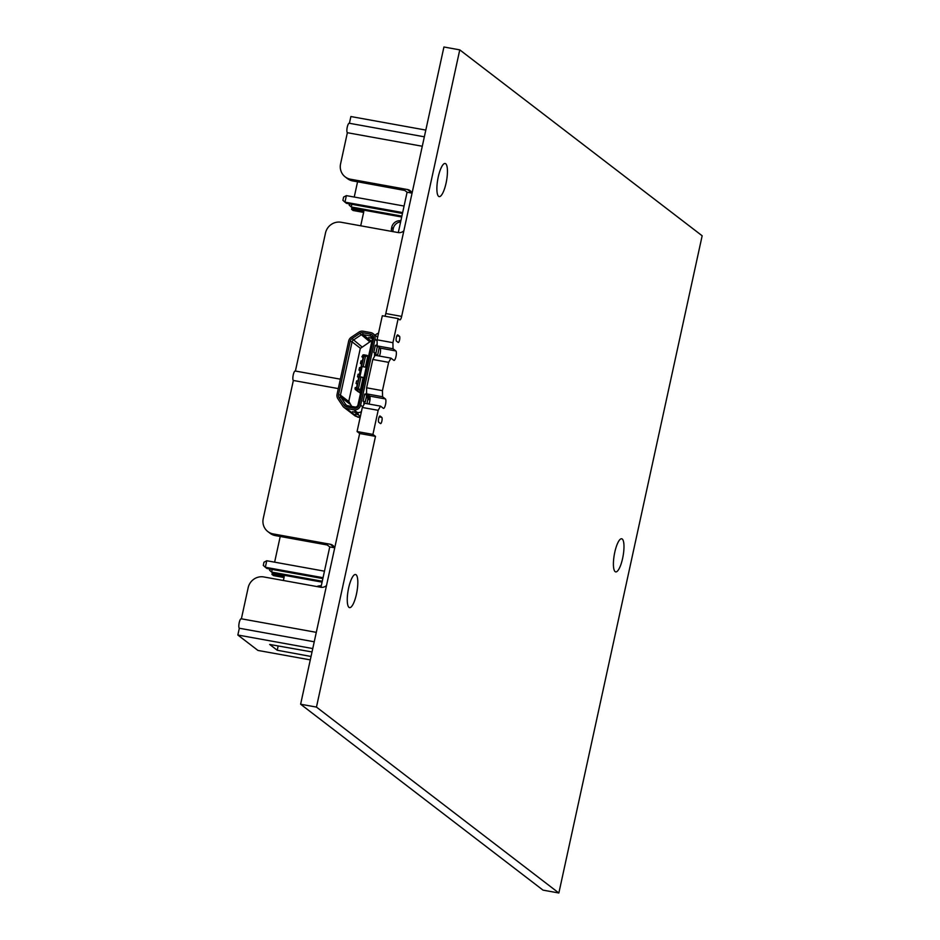 <?xml version="1.0" encoding="UTF-8"?>
<svg xmlns="http://www.w3.org/2000/svg" width="940" height="940" viewBox="0 0 940 940"><rect width="100%" height="100%" fill="white"/><g stroke="black" fill="none" stroke-linecap="round" stroke-linejoin="round"><path stroke-width="1.41" d="M377.187 345.779L377.069 339.81L392.92 342.677L393.038 348.764L395.881 350.949A4.841 1.281 -79.8 0 1 396.057 356.19A4.841 1.281 -79.8 0 1 393.989 360.408A4.841 1.281 -79.8 0 1 393.837 360.337L390.981 358.152L388.631 362.335L372.792 359.48L374.649 356.166L374.613 353.135M392.92 342.677L398.161 318.601L399.735 319.812A4.312 1.14 -79.8 0 0 399.876 319.87A4.312 1.14 -79.8 0 0 401.65 316.404L459.766 49.867L702.157 235.775L558.854 893L316.463 707.091L375.495 436.372L372.921 434.397L378.162 410.322L362.323 407.466L364.685 403.272L380.524 406.139L378.162 410.322M380.524 406.139L383.367 408.324A4.841 1.281 -79.8 0 0 383.532 408.395A4.841 1.281 -79.8 0 0 385.588 404.177A4.841 1.281 -79.8 0 0 385.412 398.936L382.568 396.751L382.451 390.664L388.631 362.335M348.987 607.369A16.826 4.441 100.2 0 0 349.551 607.628A16.826 4.441 100.2 0 0 356.695 592.976A16.826 4.441 100.2 0 0 356.096 574.775A16.826 4.441 100.2 0 0 355.531 574.516A16.826 4.441 100.2 0 0 348.387 589.168A16.826 4.441 100.2 0 0 348.987 607.369M438.604 196.343A16.826 4.441 100.2 0 0 439.168 196.601A16.826 4.441 100.2 0 0 446.312 181.949A16.826 4.441 100.2 0 0 445.713 163.748A16.826 4.441 100.2 0 0 445.149 163.489A16.826 4.441 100.2 0 0 438.005 178.142A16.826 4.441 100.2 0 0 438.604 196.343M615.136 571.626A16.826 4.441 100.2 0 0 615.7 571.884A16.826 4.441 100.2 0 0 622.856 557.232A16.826 4.441 100.2 0 0 622.245 539.031A16.826 4.441 100.2 0 0 621.692 538.773A16.826 4.441 100.2 0 0 614.537 553.425A16.826 4.441 100.2 0 0 615.136 571.626M378.75 422.224A3.184 0.834 -79.8 0 1 378.632 418.782A3.184 0.834 -79.8 0 1 379.983 416.021A3.184 0.834 -79.8 0 1 380.089 416.068L381.816 417.395A3.184 0.834 -79.8 0 1 381.934 420.838A3.184 0.834 -79.8 0 1 380.582 423.599A3.184 0.834 -79.8 0 1 380.477 423.552L378.75 422.224M396.433 341.114A3.184 0.834 -79.8 0 1 396.316 337.671A3.184 0.834 -79.8 0 1 397.667 334.899A3.184 0.834 -79.8 0 1 397.773 334.946L399.512 336.273A3.184 0.834 -79.8 0 1 399.618 339.716A3.184 0.834 -79.8 0 1 398.266 342.489A3.184 0.834 -79.8 0 1 398.161 342.442L396.433 341.114M377.516 345.955L393.038 348.764M366.553 394.553L366.612 387.797L372.792 359.48M366.706 392.615L365.554 394.73M363.146 401.262L364.708 394.083L366.835 394.624L365.261 401.803L363.146 401.262L365.261 401.803M363.98 401.909L363.839 404.776M375.001 339.234L360.631 405.152A5.828 5.57 127.5 0 1 353.863 409.805L346.331 408.442A5.828 5.57 127.5 0 1 342.818 406.139L337.848 398.666A5.828 5.57 127.5 0 1 337.061 394.318L348.67 341.044A5.828 5.57 127.5 0 1 351.231 337.296L358.963 332.126A5.828 5.57 127.5 0 1 363.169 331.221L370.701 332.584A5.828 5.57 127.5 0 1 375.001 339.234L377.093 340.832M377.152 343.711L376.188 345.955M375.965 353.088L377.469 345.849L375.342 345.309L373.779 352.5L375.965 353.088L373.779 352.5M374.637 356.154L375.142 355.285L390.981 358.152M366.612 387.797L382.451 390.664M375.084 355.39L375.647 353.945L378.115 355.825M377.469 345.849L375.894 353.029M379.231 347.459L377.575 355.414M357.976 404.893L372.357 338.976A2.655 2.538 -52.5 0 0 370.395 335.956L362.875 334.593A2.655 2.538 -52.5 0 0 360.96 335.004L353.228 340.174A2.655 2.538 -52.5 0 0 352.065 341.866L340.445 395.153A2.655 2.538 -52.5 0 0 340.809 397.127L345.779 404.599A2.655 2.538 -52.5 0 0 347.377 405.645L354.909 407.008A2.655 2.538 -52.5 0 0 357.976 404.893L359.115 404.882L373.497 338.964A4.242 4.054 -52.5 0 0 370.36 334.123L362.84 332.76A4.242 4.054 -52.5 0 0 359.773 333.418L352.042 338.588A4.242 4.054 -52.5 0 0 350.185 341.314L338.565 394.6A4.242 4.054 -52.5 0 0 339.14 397.761L344.122 405.222A4.242 4.054 -52.5 0 0 346.672 406.903L354.204 408.254A4.242 4.054 -52.5 0 0 359.115 404.882M366.365 397.115L367.928 398.325L367.046 403.707M351.701 406.421L348.787 401.262L360.29 348.47L369.937 341.796A2.115 2.021 127.5 0 1 371.394 341.514L371.782 341.596M366.729 393.731L369.573 396.069A4.841 1.281 -79.8 0 1 370.078 398.196A4.841 1.281 -79.8 0 1 368.938 404.047M558.854 893L543.014 890.133L300.624 704.225L359.656 433.516L357.071 431.542L362.323 407.466M384.906 316.204A4.312 1.14 100.2 0 0 385.811 313.537L443.927 47L459.766 49.867M377.069 339.81L382.322 315.734L398.161 318.601M377.481 346.12L380.042 348.082A4.841 1.281 -79.8 0 1 380.5 351.302A4.841 1.281 -79.8 0 1 379.407 356.06M344.017 407.42L355.273 416.044L360.126 417.524M372.416 338.565L368.68 337.554L372.404 338.13M358.845 417.325L357.576 417.066L358.845 417.325M359.997 416.397L360.326 416.643A5.828 5.57 127.5 0 1 358.587 414.763L358.128 413.941A2.655 2.538 -52.5 0 0 356.424 412.731L352.512 411.697L357.329 412.46A5.828 5.57 -52.5 0 0 361.418 411.626M358.375 414.387L355.508 414.011L358.645 414.869M366.729 393.884L382.568 396.751M366.694 395.599L370.078 398.196M357.071 431.542L372.921 434.397M375.495 436.372L359.656 433.516M316.463 707.091L300.624 704.225M360.666 412.037A5.828 5.57 127.5 0 1 360.831 412.308L361.148 412.872M365.331 401.85L366.835 394.624M377.598 337.425A5.828 5.57 -52.5 0 0 376.482 336.262L373.015 333.606M375.06 335.18A2.655 2.538 -52.5 0 0 375.342 334.981L376.106 334.382A5.828 5.57 127.5 0 1 378.503 333.265M425.808 130.084L350.89 116.537L349.421 123.281M403.848 230.817A6.733 6.427 127.5 0 1 398.102 232.556L341.126 222.263A13.466 12.866 -52.5 0 0 325.498 232.991L295.407 371.041A4.841 1.281 -79.8 0 0 295.231 371.006L340.362 379.173M422.283 146.252L347.365 132.704L340.574 163.877A13.466 12.866 -52.5 0 0 345.156 176.861A13.466 12.866 -52.5 0 0 350.503 179.223L407.49 189.528A6.733 6.427 127.5 0 1 412.061 193.123L407.09 192.218L398.29 232.591M338.306 388.596L293.351 380.477A4.841 1.281 -79.8 0 1 293.174 375.224A4.841 1.281 -79.8 0 1 295.231 371.006M314.242 641.785L239.324 628.237L237.844 635.017L312.762 648.565M326.509 585.514A6.733 6.427 127.5 0 1 320.775 587.253L263.788 576.948A13.466 12.866 -52.5 0 0 248.172 587.676L241.38 618.802M293.351 380.477L263.235 518.574A13.466 12.866 -52.5 0 0 267.818 531.558A13.466 12.866 -52.5 0 0 273.176 533.92L330.152 544.225A6.733 6.427 127.5 0 1 334.722 547.82M311.034 656.473L277.218 650.233L269.686 644.452L312.021 651.949M345.156 176.861L347.353 178.553A13.466 12.866 127.5 0 0 352.7 180.915L404.576 190.291L407.09 192.218M267.818 531.558L270.015 533.25A13.466 12.866 127.5 0 0 275.373 535.6L327.238 544.989L329.752 546.915L320.951 587.288M357.564 181.784L354.239 197.047M351.948 207.517L351.56 209.291L353.135 210.501L363.639 212.393M347.365 132.704A4.841 1.281 -79.8 0 1 347.189 127.464A4.841 1.281 -79.8 0 1 349.257 123.246A4.841 1.281 -79.8 0 1 349.41 123.316M360.713 225.8L363.827 211.512L351.56 209.291M391.534 231.369A8.072 7.72 127.5 0 1 391.569 228.056L391.733 227.257A8.072 7.72 127.5 0 1 400.71 220.759L400.863 220.771M400.605 221.934A8.072 7.72 -52.5 0 0 393.308 228.455L393.132 229.254A8.072 7.72 -52.5 0 0 392.967 231.628M316.839 586.548A8.072 7.72 127.5 0 1 321.092 585.879L321.257 585.902M283.375 580.497L284.221 576.631L271.954 574.422L273.528 575.621L284.021 577.524M280.226 536.481L274.621 562.167M272.341 572.636L271.954 574.422M320.998 587.053A8.072 7.72 -52.5 0 0 320.258 587.159M310.294 659.892L257.948 650.433L237.844 635.017M239.324 628.237A4.841 1.281 -79.8 0 1 239.148 622.997A4.841 1.281 -79.8 0 1 241.216 618.779A4.841 1.281 -79.8 0 1 241.368 618.849M278.158 645.956L277.218 650.233M334.722 547.809L329.752 546.915M272.201 569.428L271.625 572.084L273.199 573.294L322.079 582.13M269.839 569.005L269.568 570.228L271.625 572.084L322.267 581.237M324.464 571.179L266.76 560.745L265.339 567.266L266.913 568.477L322.843 578.582M266.76 560.745L263.987 562.202L263.294 565.41L265.339 567.266L323.043 577.701M351.819 204.309L351.231 206.964L352.805 208.163L401.686 216.999M349.457 203.874L349.187 205.108L351.231 206.964L401.873 216.118M358.269 181.913L404.788 190.456M404.071 206.048L346.378 195.626L344.957 202.147L346.519 203.346L402.461 213.462M346.378 195.626L343.605 197.071L342.9 200.291L344.957 202.147L402.649 212.569M356.613 387.597L355.179 387.586L355.531 389.548L361.277 389.795M354.979 388.514L360.502 393.343M360.702 392.427L358.234 391.604M363.322 356.801L361.888 356.777L363.099 354.838L364.038 354.85L363.839 356.201L356.941 387.821L360.137 389.63M356.471 389.56L363.569 355.684M361.888 356.777L363.04 357.658M363.204 366.753L365.448 356.483L367.493 355.919L366.859 355.355L367.681 356.601L365.39 367.14M365.448 356.483L363.839 356.201M364.038 354.85L366.859 355.355M362.429 360.901L360.995 360.889L360.443 363.451L361.595 364.332M360.443 363.451L361.865 363.474M360.972 367.575L359.538 367.564L358.986 370.125L360.42 370.149M358.986 370.125L360.137 371.006M359.515 374.249L358.093 374.238L357.529 376.799L358.963 376.822M357.529 376.799L358.68 377.68M358.07 380.923L356.636 380.912L356.072 383.473L357.505 383.497M356.072 383.473L357.224 384.354M363.886 377.833L359.879 376.822L363.945 377.551M359.879 376.822L362.123 366.553L366.177 367.281M360.631 405.152L362.723 406.762M374.426 355.191L375.107 355.308M380.265 348.399L379.149 348.2M380.042 348.082L395.881 350.949M375.213 354.803L374.52 354.674M372.17 337.307L370.395 335.956L370.36 334.123M362.84 332.76L362.875 334.593L371.817 341.455M373.497 338.964L372.357 338.976M354.204 408.254L354.909 407.008M347.377 405.645L346.672 406.903M344.122 405.222L345.779 404.599L347.024 405.551M350.115 404.271L340.809 397.127L339.14 397.761M338.565 394.6L340.445 395.153L348.728 401.509M360.349 348.223L352.065 341.866L350.185 341.314M352.042 338.588L361.806 346.754M369.866 341.843L359.773 333.418M358.211 414.094L356.424 412.731M346.331 408.442L357.576 417.066M357.329 412.46L353.863 409.805M366.706 393.813L366.012 393.696M369.573 396.069L385.412 398.936M401.65 316.404L385.811 313.537M367.928 398.325L370.066 398.701M369.972 399.899L367.951 399.535M365.883 394.201L366.6 394.33M379.196 416.913L381.816 417.395M396.88 335.803L399.512 336.273M391.733 227.257L393.308 228.455M393.132 229.254L391.569 228.056M330.152 544.225L334.663 547.679M275.373 535.6L273.176 533.92M352.7 180.915L350.503 179.223M407.49 189.528L411.99 192.982M360.937 391.334L359.291 390.065M368.386 357.141L367.681 356.601M363.087 377.692L360.572 389.254M358.551 388.114L360.913 377.293M358.657 417.301L360.126 417.572M316.298 632.35L241.216 618.779M349.257 123.246L424.339 136.817M355.214 389.43L358.457 391.921M367.27 355.543L368.527 356.507M360.878 367.575L361.7 363.827M359.433 374.249L360.243 370.501M357.976 380.923L358.786 377.175M356.519 387.597L357.341 383.849M362.335 360.901L363.157 357.153"/></g></svg>
